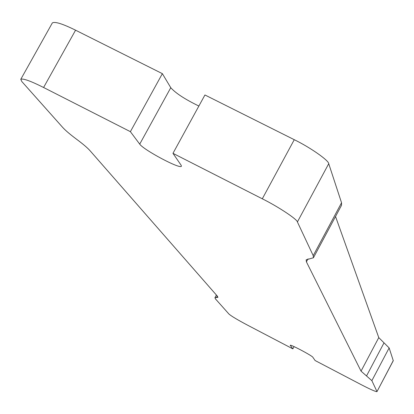 <?xml version="1.0" encoding="UTF-8"?>
<svg xmlns="http://www.w3.org/2000/svg" width="414" height="414" viewBox="0 0 414 414"><rect width="100%" height="100%" fill="white"/><g stroke="black" fill="none" stroke-linecap="round" stroke-linejoin="round"><path stroke-width="0.62" d="M393.284 360.547L376.978 391.639L393.284 360.708L389.144 347.931L371.87 380.657L366.519 375.953L384.021 342.833L389.144 347.931M376.978 391.639C375.674 391.747 370.494 389.465 361.432 384.782L315.095 360.522L312.844 357.246C312.099 355.698 290.343 344.137 290.219 345.266L292.853 348.878L294.064 346.616M376.963 391.509L371.87 380.657M43.589 87.494L75.571 30.191C62.514 23.758 54.772 21.342 52.335 22.936L20.772 79.322C22.936 78.215 30.543 80.937 43.589 87.494L130.389 131.668L162.366 73.651L170.775 87.696C175.608 93.171 184.975 99.288 198.87 106.041M75.571 30.191L162.366 73.651M262.305 198.803L172.969 153.335L204.935 94.972L294.261 139.699L262.305 198.803C277.944 206.534 297.2 219.285 297.402 221.956L313.217 255.655L313.424 257.772L306.163 259.801L306.407 261.845L361.039 371.135L366.519 375.953M297.402 221.956L328.726 163.69C328.83 160.472 309.92 147.255 294.261 139.699M328.726 163.69L341.545 202.767L313.217 255.655M313.424 257.772L341.519 205.313L341.545 202.767M335.531 216.486L378.769 337.612L384.021 342.833M292.853 348.878L247.199 324.974C237.465 319.794 231.379 316.151 228.947 314.04L215.513 298.96L214.928 297.728L217.919 297.376L217.334 296.108L90.154 150.836C87.644 147.974 83.126 144.119 76.6 139.259C70.049 134.39 65.355 130.379 62.524 127.238L21.828 81.548L20.772 79.322M172.969 153.335L181.146 165.258L181.415 166.216C180.219 169.512 143.57 149.889 139.72 144.139L130.389 131.668M217.246 296.01L216.413 297.557M361.039 371.135L378.769 337.612M170.775 87.696L139.72 144.139M306.407 261.845L308.006 258.864M216.387 295.027L214.928 297.728"/></g></svg>
